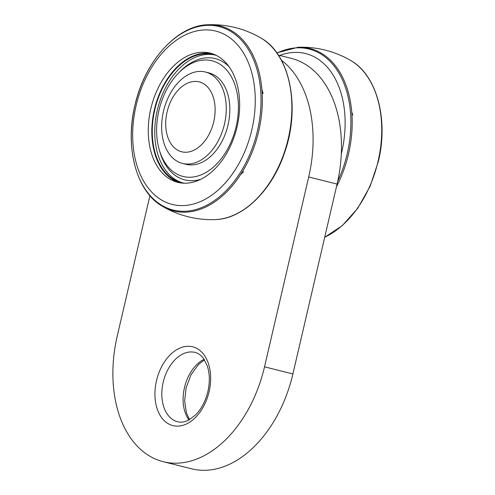 <?xml version="1.0" encoding="UTF-8"?>
<svg xmlns="http://www.w3.org/2000/svg" width="495" height="495" viewBox="0 0 495 495"><rect width="100%" height="100%" fill="white"/><g stroke="black" fill="none" stroke-linecap="round" stroke-linejoin="round"><path stroke-width="0.74" d="M336.452 186.794A95.349 63.044 -75.9 0 0 348.517 153.945A95.349 63.044 -75.9 0 0 298.089 47.273A95.349 63.044 -75.9 0 0 298.083 47.273L276.816 52.885M324.726 237.179A95.349 63.044 -75.9 0 0 378.056 161.351A95.349 63.044 -75.9 0 0 350.571 60.427A95.349 63.044 -75.9 0 0 350.565 60.421C376.726 74.819 388.693 119.221 378.359 161.438L370.111 186.287L357.767 208.259L342.255 225.689L324.708 237.26M341.29 154.007A89.36 59.084 -75.9 0 0 341.674 152.392A89.36 59.084 -75.9 0 0 279.712 55.459M352.712 115.019A62.228 41.147 -75.9 0 0 351.747 112.012M163.461 111.325A47.118 31.154 104.1 0 1 205.419 72.023A47.118 31.154 104.1 0 1 224.185 125.303A47.118 31.154 104.1 0 1 182.513 163.43A47.118 31.154 104.1 0 1 163.461 111.325M205.419 72.023L208.964 72.913A47.118 31.154 104.1 0 1 227.731 126.194A47.118 31.154 104.1 0 1 186.058 164.321L182.513 163.43M215.17 219.594C242.754 219.143 271.965 190.705 284.545 152.745C300.842 107.279 290.033 53.769 260.71 37.905A95.349 63.044 104.1 0 1 260.716 37.911A95.349 63.044 104.1 0 1 287.62 141.205A95.349 63.044 104.1 0 1 215.177 219.594A95.349 63.044 104.1 0 1 215.17 219.594A97.484 97.484 0 0 1 162.682 206.44M208.228 24.75L208.228 24.75A95.349 63.044 104.1 0 1 258.087 133.799A95.349 63.044 104.1 0 1 162.694 206.446A95.349 63.044 104.1 0 1 162.688 206.44C136.54 192.048 124.573 147.646 134.9 105.429C144.59 61.324 177.204 25.053 208.228 24.75A97.484 97.484 0 0 1 260.735 37.917M136.119 105.59A89.36 59.084 104.1 0 1 240.428 48.436A89.36 59.084 104.1 0 1 205.351 199.163A89.36 59.084 104.1 0 1 136.119 105.59M150.839 108.677A66.615 44.043 104.1 0 1 210.158 53.114A66.615 44.043 104.1 0 1 236.69 128.434A66.615 44.043 104.1 0 1 177.773 182.346A66.615 44.043 104.1 0 1 150.839 108.677M242.81 172.464A62.228 41.147 104.1 0 1 240.545 174.661M261.892 89.49A62.228 41.147 104.1 0 1 262.851 92.497M243.596 171.654A59.326 39.229 104.1 0 1 240.873 174.153M261.942 90.09A59.326 39.229 104.1 0 1 263.161 93.586M179.561 182.735A66.615 44.043 104.1 0 1 154.786 107.91A66.615 44.043 104.1 0 1 211.922 53.615M184.746 183.224A65.965 43.616 104.1 0 1 181.479 182.606A65.965 43.616 104.1 0 1 155.207 108.015A65.965 43.616 104.1 0 1 213.549 54.629A65.965 43.616 104.1 0 1 216.723 55.626M182.723 182.89A65.965 43.616 104.1 0 1 157.688 108.634A65.965 43.616 104.1 0 1 214.787 54.97M200.877 179.258A62.531 41.345 104.1 0 1 159.885 151.891L159.26 149.75A59.629 39.427 104.1 0 1 178.466 73.124A59.629 39.427 104.1 0 1 226.017 69.356A59.629 39.427 104.1 0 1 234.234 133.563A59.629 39.427 104.1 0 1 195.587 176.579A59.629 39.427 104.1 0 1 159.26 149.75M178.466 73.124L180.025 71.534A62.531 41.345 104.1 0 1 229.08 66.732M213.741 121.733A36.03 23.822 -75.9 0 0 185.829 84.008A36.03 23.822 -75.9 0 0 171.685 144.775A36.03 23.822 -75.9 0 0 213.741 121.733M281.389 60.229A113.732 75.197 104.1 0 1 308.707 176.975L264.522 366.832A113.732 75.197 104.1 0 1 163.251 461.705A113.732 75.197 104.1 0 1 117.272 335.932L149.905 195.686M278.345 55.112L291.103 58.311A113.732 75.197 104.1 0 1 337.083 184.084L292.898 373.948A113.732 75.197 104.1 0 1 191.627 468.815L163.251 461.705M337.708 181.281A94.57 62.531 -75.9 0 0 347.236 153.648A94.57 62.531 -75.9 0 0 276.959 53.076M134.931 105.429A94.57 62.531 104.1 0 1 245.328 44.946A94.57 62.531 104.1 0 1 208.209 204.46A94.57 62.531 104.1 0 1 134.931 105.429M188.917 419.958A35.745 23.636 104.1 0 1 184.487 387.56A35.745 23.636 104.1 0 1 204.119 359.302M156.5 380.674A40.621 26.854 104.1 0 1 203.915 354.692A40.621 26.854 104.1 0 1 187.97 423.206A40.621 26.854 104.1 0 1 156.5 380.674M292.898 373.948L264.522 366.832M337.083 184.084L308.707 176.975M163.202 382.22A35.745 23.636 -75.9 0 0 177.656 421.752C180.991 422.625 184.654 422.08 188.644 420.1L195.451 415.045C201.341 409.093 205.481 401.266 207.875 391.57C209.942 382.276 209.8 373.855 207.436 366.3L203.915 359.005C201.335 355.404 198.377 353.207 195.03 352.409A35.745 23.636 -75.9 0 0 163.202 382.22M350.578 60.427A97.484 97.484 0 0 0 298.083 47.273M204.478 359.846L198.52 364.444L190.977 374.808L186.077 388L184.647 401L186.405 412.781L189.492 419.642"/></g></svg>
